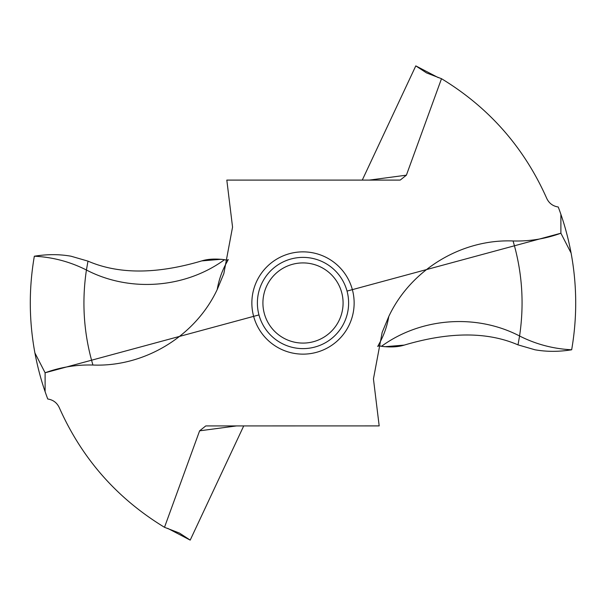 <?xml version="1.0" encoding="UTF-8"?>
<svg xmlns="http://www.w3.org/2000/svg" width="606" height="606" viewBox="0 0 606 606"><rect width="100%" height="100%" fill="white"/><g stroke="black" fill="none" stroke-linecap="round" stroke-linejoin="round"><path stroke-width="0.91" d="M369.312 180.096L406.391 175.172L441.501 78.697C489.072 107.626 524.152 147.523 546.741 198.404C549.059 203.298 552.899 206.161 558.247 206.994A272.708 272.708 0 0 1 560.891 214.35C565.087 226.409 568.489 239.309 571.094 253.058C577.041 285.282 577.238 317.521 571.663 349.776C577.238 317.521 577.041 285.282 571.094 253.058L560.891 233.219C545.445 238.84 529.5 241.423 513.07 240.968C461.522 238.855 410.633 269.776 388.764 316.514L382.166 332.391L373.447 378.917L379.182 425.904L205.949 425.935M571.663 349.783C558.891 351.851 546.657 351.851 534.969 349.783L518.009 344.867C487.33 331.618 449.402 331.694 404.24 345.102C449.402 331.694 487.33 331.618 518.009 344.867L534.969 349.783C546.657 351.851 558.891 351.851 571.663 349.776C553.323 348.874 535.962 344.276 519.577 335.997C524.387 303.712 522.22 272.033 513.07 240.968M347.033 291.085L560.891 233.219L560.891 214.35M406.391 175.172L400.286 180.035L399.278 180.096L226.818 180.096L232.552 227.083L223.834 273.609L217.236 289.486C218.948 279.214 222.5 269.519 227.894 260.383M236.688 425.904L199.609 430.828L164.499 527.303C116.928 498.374 81.848 458.477 59.259 407.596C56.941 402.702 53.101 399.839 47.753 399.006A272.708 272.708 0 0 1 45.109 391.65L45.109 372.781C60.555 367.16 76.5 364.577 92.93 365.032C144.478 367.145 195.367 336.224 217.236 289.486M199.609 430.828L205.714 425.965M377.667 346.427L378.939 345.806L381.492 346.291C420.92 317.589 476.331 313.461 519.577 335.997L518.009 344.867M384.696 346.723L404.24 345.102C398.021 347.033 390.438 347.435 381.492 346.291M164.499 527.303L179.474 533.091L190.201 540.113L167.71 528.364M190.201 540.113L243.726 425.904M221.304 259.277L201.76 260.898C156.598 274.306 118.67 274.382 87.991 261.133L71.031 256.217C59.343 254.141 47.109 254.141 34.337 256.224C47.109 254.141 59.343 254.141 71.031 256.217L87.991 261.133C118.67 274.382 156.598 274.306 201.76 260.898C207.979 258.967 215.562 258.565 224.508 259.709C185.08 288.411 129.669 292.539 86.423 270.003L87.991 261.133M441.501 78.697L426.526 72.909L415.799 65.887L438.289 77.636M415.799 65.887L362.274 180.096M228.333 259.573L227.061 260.194L224.508 259.709M45.109 391.65C40.913 379.591 37.511 366.691 34.906 352.942C28.959 320.718 28.762 288.479 34.337 256.224C28.762 288.479 28.959 320.718 34.906 352.942L45.109 372.781L258.967 314.915M348.617 303A45.617 45.617 0 0 1 303 348.617A45.617 45.617 0 0 1 257.383 303A45.617 45.617 0 0 1 303 257.383A45.617 45.617 0 0 1 348.617 303M262.913 303A40.087 40.087 0 0 1 303 262.913A40.087 40.087 0 0 1 343.087 303A40.087 40.087 0 0 1 303 343.087A40.087 40.087 0 0 1 262.913 303M383.553 346.587L378.871 345.806M227.129 260.194L222.447 259.413M34.906 352.942L45.109 372.781M560.891 233.219L571.094 253.058M354.139 303A51.139 51.139 0 0 0 303 251.861A51.139 51.139 0 0 0 251.861 303A51.139 51.139 0 0 0 303 354.139A51.139 51.139 0 0 0 354.139 303M388.764 316.514C387.052 326.785 383.5 336.481 378.106 345.617M92.93 365.032C83.779 333.967 81.613 302.296 86.423 270.003C70.038 261.724 52.677 257.126 34.337 256.217"/></g></svg>
